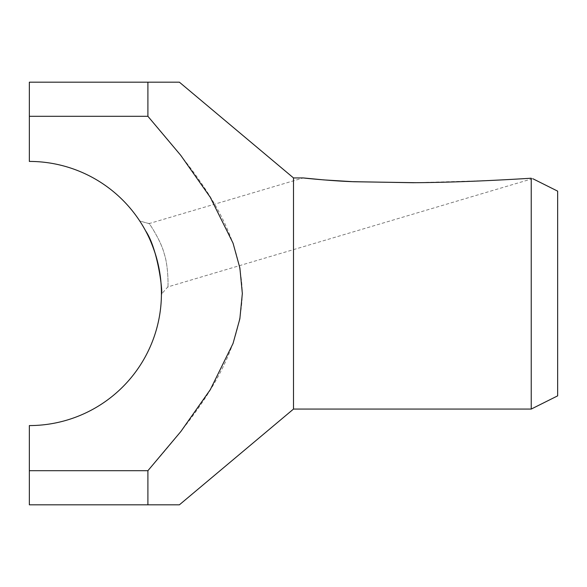 <?xml version="1.0" encoding="UTF-8"?>
<svg xmlns="http://www.w3.org/2000/svg" width="587" height="587" viewBox="0 0 587 587"><rect width="100%" height="100%" fill="white"/><g stroke="black" fill="none" stroke-linecap="round" stroke-linejoin="round"><path stroke-width="0.44" stroke-dasharray="2.94 2.2" d="M147.902 470.701L147.902 504.82L29.35 504.82L29.35 470.701L147.902 470.701C191.384 420.285 240.553 363.133 242.343 293.082C240.274 222.869 190.841 166.37 147.902 116.299L29.35 116.299L29.35 161.425A132.075 132.075 0 0 1 161.425 293.5A132.075 132.075 0 0 1 29.35 425.575L29.35 470.701M293.5 177.934L293.5 409.066M179.387 504.82L147.902 504.82M179.387 82.18L147.902 82.18L147.902 116.299M147.902 82.18L29.35 82.18L29.35 116.299M149.025 223.61L139.735 220.983L145.649 230.896L139.735 220.983L149.025 223.61C147.564 220.661 160.779 239.922 164.155 253.562C168.748 266.623 168.175 290.426 167.779 286.933C168.168 290.22 168.748 266.836 164.155 253.547C160.897 240.12 147.454 220.477 149.025 223.61L303.244 177.934M532.57 178.661L167.779 286.933L161.425 294.197L160.977 282.677M156.193 256.688L155.981 255.969M557.65 395.858L557.65 191.142M502.267 179.879L531.235 178.221L531.235 409.066M415.479 182.696L488.435 180.569"/><path stroke-width="0.88" d="M532.915 178.771L557.65 191.142L557.65 395.858L531.235 409.066L293.5 409.066L293.5 177.934L179.387 82.18L147.902 82.18L147.902 116.299L29.35 116.299L29.35 82.18L147.902 82.18M29.35 116.299L29.35 161.425A132.075 132.075 0 0 1 161.425 293.5A132.075 132.075 0 0 1 29.35 425.575L29.35 504.82L147.902 504.82L147.902 470.701L180.884 431.474L210.307 389.643L233.039 343.483L239.856 318.814L242.343 293.5L239.878 267.966L233.046 243.157L210.241 197.247L180.737 155.32L147.902 116.299M147.902 504.82L179.387 504.82L293.5 409.066M29.35 470.701L147.902 470.701M155.981 255.969C152.825 245.99 149.377 237.632 145.642 230.896C158.571 249.827 163.142 295.518 161.425 294.197M160.977 282.677C160.456 275.2 158.857 266.542 156.193 256.688M531.235 409.066L531.235 178.221C496.081 180.414 452.738 182.484 412.881 182.718L351.987 181.662C333.981 181.031 306.568 178.411 303.274 177.942C309.554 178.742 335.471 181.097 353.623 181.728L413.974 182.711C453.171 182.462 496.529 180.385 531.235 178.221C533.458 178.954 533.458 178.954 531.235 178.221C533.458 178.954 533.458 178.954 531.235 178.221M303.237 177.934L323.987 179.916L353.858 181.743L415.479 182.696M488.435 180.569L502.267 179.879M303.244 177.934L293.5 177.934"/></g></svg>
